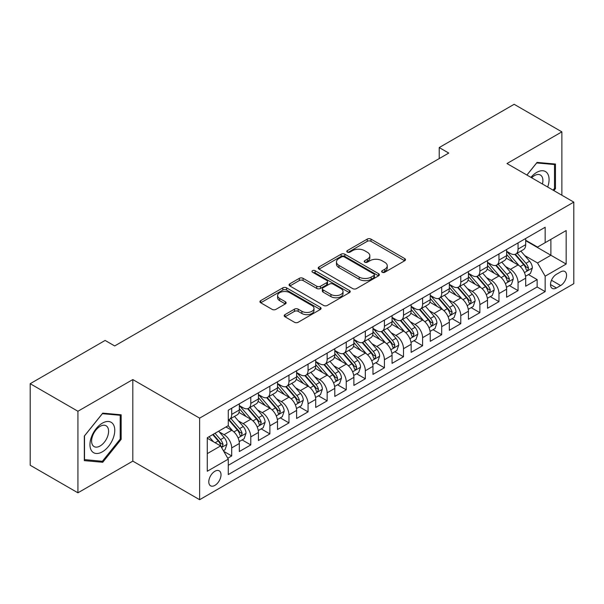 <?xml version="1.0" encoding="UTF-8"?>
<svg xmlns="http://www.w3.org/2000/svg" width="604" height="604" viewBox="0 0 604 604"><rect width="100%" height="100%" fill="white"/><g stroke="black" fill="none" stroke-linecap="round" stroke-linejoin="round"><path stroke-width="0.91" d="M382.189 272.245A1.857 1.072 0 0 0 384.808 272.245L404.718 260.747A2.65 1.533 0 0 0 405.495 259.667A2.65 1.533 0 0 0 404.718 258.587L370.992 239.116A2.65 1.533 0 0 0 367.24 239.116L347.33 250.607A1.857 1.072 0 0 0 346.787 251.362A1.857 1.072 0 0 0 347.33 252.125A1.857 1.072 0 0 0 349.958 252.125L352.532 250.637A8.479 4.892 0 0 1 364.522 250.637L367.338 252.261A8.479 4.892 0 0 1 369.822 255.719A8.479 4.892 0 0 1 367.338 259.184L364.756 260.671A1.857 1.072 0 0 0 364.212 261.426A1.857 1.072 0 0 0 364.756 262.181A1.857 1.072 0 0 0 367.383 262.181L369.958 260.694A8.479 4.892 0 0 1 381.954 260.694L384.763 262.317A8.479 4.892 0 0 1 387.247 265.783A8.479 4.892 0 0 1 384.763 269.241L382.189 270.728A1.857 1.072 0 0 0 381.645 271.49A1.857 1.072 0 0 0 382.189 272.245L382.189 270.728M214.903 485.374A8.637 4.991 120 0 0 220.543 477.764A8.637 4.991 120 0 0 219.222 470.841A8.637 4.991 120 0 0 214.903 471.263A8.637 4.991 120 0 0 209.256 478.881A8.637 4.991 120 0 0 210.577 485.805A8.637 4.991 120 0 0 214.903 485.374M284.982 314.624A2.65 1.533 0 0 0 284.205 315.711A2.65 1.533 0 0 0 284.982 316.79L294.442 322.257A2.65 1.533 0 0 0 298.187 322.257L320.301 309.49A2.65 1.533 0 0 0 321.079 308.41A2.65 1.533 0 0 0 320.301 307.323L286.575 287.851A2.65 1.533 0 0 0 282.823 287.851L260.717 300.618A2.65 1.533 0 0 0 259.939 301.698A2.65 1.533 0 0 0 260.717 302.778L272.147 309.376A2.65 1.533 0 0 0 275.892 309.376L285.352 303.918A2.65 1.533 0 0 0 286.13 302.838A2.65 1.533 0 0 0 285.352 301.751L279.682 298.482A7.089 4.092 0 0 1 277.606 295.582A7.089 4.092 0 0 1 281.985 291.808A7.089 4.092 0 0 1 289.709 292.691L311.913 305.511A7.089 4.092 0 0 1 313.989 308.41A7.089 4.092 0 0 1 309.618 312.185A7.089 4.092 0 0 1 301.894 311.302L298.187 309.165A2.65 1.533 0 0 0 294.442 309.165L284.982 314.624L284.982 316.79M132.812 379.569L77.924 411.256L30.2 383.699L30.2 465.261L77.924 492.811L132.812 461.124L199.63 499.704L199.63 418.142L132.812 379.569L132.812 461.124M561.871 195.228L561.871 131.853L506.983 163.541L573.8 202.113L199.63 418.142M561.871 131.853L514.14 104.296L439.214 147.557L439.214 158.58M30.2 383.699L105.126 340.437L114.677 345.949L448.757 153.069L439.214 147.557M352.721 288.606A2.65 1.533 0 0 0 356.466 288.606L378.58 275.839A2.65 1.533 0 0 0 379.357 274.76A2.65 1.533 0 0 0 378.58 273.68L344.846 254.208A2.65 1.533 0 0 0 341.101 254.208L318.988 266.968A2.65 1.533 0 0 0 318.217 268.055A2.65 1.533 0 0 0 318.988 269.135L352.721 288.606M313.265 272.646A1.857 1.072 0 0 1 315.152 272.91L315.152 270.705L349.437 290.501A2.65 1.533 0 0 1 350.214 291.581A2.65 1.533 0 0 1 349.437 292.668L327.33 305.428A2.65 1.533 0 0 1 323.578 305.428L289.852 285.956L289.852 283.797A2.65 1.533 0 0 0 289.074 284.877A2.65 1.533 0 0 0 289.852 285.956M289.852 283.797L299.312 278.331A2.65 1.533 0 0 1 303.065 278.331L316.745 286.228A2.65 1.533 0 0 0 320.49 286.228L326.764 282.604A2.65 1.533 0 0 0 327.542 281.524A2.65 1.533 0 0 0 326.764 280.437L312.525 272.215A1.857 1.072 0 0 1 311.981 271.46A1.857 1.072 0 0 1 313.129 270.471A1.857 1.072 0 0 1 315.152 270.705M227.738 458.232L231.702 455.945L223.774 451.369M219.267 431.905L224.061 434.676A10.796 6.236 60 0 1 231.702 447.904L239.335 443.495L239.335 451.535L250.788 444.921L242.106 439.908M238.361 420.882L243.155 423.653A10.796 6.236 60 0 1 250.788 436.881L258.429 432.472L258.429 440.52L269.882 433.906L261.192 428.885M257.447 409.867L262.242 412.63A10.796 6.236 60 0 1 269.882 425.858L277.515 421.449L277.515 429.497L288.969 422.883L280.286 417.87M276.541 398.844L281.336 401.607A10.796 6.236 60 0 1 288.969 414.835L296.609 410.426L296.609 418.474L308.063 411.86L299.373 406.847M295.635 387.821L300.422 390.584A10.796 6.236 60 0 1 308.063 403.812L315.696 399.403L315.696 407.451L327.149 400.837L318.467 395.824M314.722 376.798L319.516 379.569A10.796 6.236 60 0 1 327.149 392.789L334.79 388.38L334.79 396.428L346.243 389.814L337.553 384.801M333.816 365.775L338.602 368.546A10.796 6.236 60 0 1 346.243 381.773L353.876 377.364L353.876 385.405L365.329 378.791L356.647 373.778M352.902 354.752L357.696 357.523A10.796 6.236 60 0 1 365.329 370.75L372.97 366.341L372.97 374.389L384.423 367.776L375.733 362.755M371.996 343.736L376.79 346.5A10.796 6.236 60 0 1 384.423 359.727L392.056 355.318L392.056 363.366L403.51 356.753L394.827 351.739M391.082 332.713L395.877 335.477A10.796 6.236 60 0 1 403.51 348.704L411.15 344.295L411.15 352.343L422.604 345.73L413.921 340.716M410.176 321.69L414.971 324.454A10.796 6.236 60 0 1 422.604 337.681L430.237 333.272L430.237 341.32L441.698 334.707L433.008 329.693M429.263 310.667L434.057 313.438A10.796 6.236 60 0 1 441.698 326.658L449.331 322.249L449.331 330.297L460.784 323.684L452.102 318.67M448.357 299.644L453.151 302.415A10.796 6.236 60 0 1 460.784 315.643L468.417 311.234L468.417 319.274L479.878 312.661L471.188 307.647M467.443 288.621L472.237 291.392A10.796 6.236 60 0 1 479.878 304.62L487.511 300.211L487.511 308.259L498.964 301.645L490.282 296.624M486.537 277.606L491.331 280.369A10.796 6.236 60 0 1 498.964 293.597L506.605 289.188L506.605 297.236L518.058 290.622L518.058 282.574A10.796 6.236 -120 0 0 510.418 269.346L505.624 266.583M509.368 285.609L518.058 290.622M239.335 443.495A10.796 6.236 -120 0 0 231.702 430.267L225.972 426.96M258.429 432.472A10.796 6.236 -120 0 0 250.788 419.244L238.98 412.426M277.515 421.449A10.796 6.236 -120 0 0 269.882 408.221L258.074 401.403M296.609 410.426A10.796 6.236 -120 0 0 288.969 397.198L277.168 390.388M315.696 399.403A10.796 6.236 -120 0 0 308.063 386.183L296.254 379.365M334.79 388.38A10.796 6.236 -120 0 0 327.149 375.159L315.348 368.342M353.876 377.364A10.796 6.236 -120 0 0 346.243 364.137L334.435 357.319M372.97 366.341A10.796 6.236 -120 0 0 365.329 353.113L353.529 346.296M392.056 355.318A10.796 6.236 -120 0 0 384.423 342.091L372.615 335.273M411.15 344.295A10.796 6.236 -120 0 0 403.51 331.067L391.709 324.257M430.237 333.272A10.796 6.236 -120 0 0 422.604 320.044L410.796 313.234M449.331 322.249A10.796 6.236 -120 0 0 441.698 309.029L429.889 302.211M468.417 311.234A10.796 6.236 -120 0 0 460.784 298.006L448.976 291.188M487.511 300.211A10.796 6.236 -120 0 0 479.878 286.983L468.07 280.165M506.605 289.188A10.796 6.236 -120 0 0 498.964 275.96L487.156 269.142M560.625 271.883L556.427 274.307A8.373 4.832 120 0 0 550.961 281.683A8.373 4.832 120 0 0 552.245 288.387A8.373 4.832 120 0 0 556.427 287.972L560.625 285.549A8.373 4.832 120 0 0 566.091 278.172A8.373 4.832 120 0 0 564.816 271.468A8.373 4.832 120 0 0 560.625 271.883M199.63 499.704L573.8 283.676L573.8 202.113M207.263 453.634L220.626 445.918L228.267 459.146L228.267 474.57L545.163 291.611L545.163 276.179L537.53 262.959L524.717 255.56M228.267 459.146L207.263 471.263L207.263 437.757L228.267 425.639L228.267 410.207L545.163 227.247L545.163 242.672L566.167 230.554L566.167 264.061L545.163 276.179M239.335 405.578L243.155 407.783A10.796 6.236 60 0 0 248.554 408.319L256.187 403.91A10.796 6.236 -120 0 0 258.429 398.965L258.429 392.789M258.429 394.555L262.242 396.76A10.796 6.236 60 0 0 267.647 397.296L275.281 392.887A10.796 6.236 -120 0 0 277.515 387.942L277.515 381.766M277.515 383.532L281.336 385.737A10.796 6.236 60 0 0 286.734 386.273L294.367 381.864A10.796 6.236 -120 0 0 296.609 376.919L296.609 370.75M296.609 372.509L300.422 374.714A10.796 6.236 60 0 0 305.828 375.25L313.461 370.841A10.796 6.236 -120 0 0 315.696 365.896L315.696 359.727M315.696 361.486L319.516 363.691A10.796 6.236 60 0 0 324.914 364.227L332.555 359.818A10.796 6.236 -120 0 0 334.79 354.88L334.79 348.704M334.79 350.471L338.602 352.676A10.796 6.236 60 0 0 344.008 353.204L351.641 348.795A10.796 6.236 -120 0 0 353.876 343.857L353.876 337.681M353.876 339.448L357.696 341.653A10.796 6.236 60 0 0 363.095 342.189L370.735 337.779A10.796 6.236 -120 0 0 372.97 332.834L372.97 326.658M372.97 328.425L376.79 330.63A10.796 6.236 60 0 0 382.189 331.166L389.822 326.756A10.796 6.236 -120 0 0 392.056 321.811L392.056 315.635M392.056 317.402L395.877 319.607A10.796 6.236 60 0 0 401.275 320.143L408.916 315.733A10.796 6.236 -120 0 0 411.15 310.788L411.15 304.62M411.15 306.379L414.971 308.584A10.796 6.236 60 0 0 420.369 309.12L428.002 304.71A10.796 6.236 -120 0 0 430.237 299.765L430.237 293.597M430.237 295.356L434.057 297.561A10.796 6.236 60 0 0 439.455 298.097L447.096 293.687A10.796 6.236 -120 0 0 449.331 288.75L449.331 282.574M449.331 284.341L453.151 286.545A10.796 6.236 60 0 0 458.549 287.074L466.182 282.664A10.796 6.236 -120 0 0 468.417 277.727L468.417 271.551M468.417 273.318L472.237 275.522A10.796 6.236 60 0 0 477.636 276.058L485.276 271.649A10.796 6.236 -120 0 0 487.511 266.704L487.511 260.528M487.511 262.295L491.331 264.499A10.796 6.236 60 0 0 496.73 265.035L504.363 260.626A10.796 6.236 -120 0 0 506.605 255.681L506.605 249.505M228.267 465.314L537.145 286.983L537.145 279.599L525.691 286.213L525.691 278.165A10.796 6.236 -120 0 0 518.058 264.937L506.25 258.127M506.605 251.272L510.418 253.476A10.796 6.236 -120 0 0 515.816 254.012A10.796 6.236 -120 0 0 518.058 249.067L518.058 242.899M515.816 254.012L523.457 249.603A10.796 6.236 -120 0 0 525.691 244.658L525.691 238.489M231.702 408.221L231.702 414.397A10.796 6.236 60 0 1 229.46 419.335A10.796 6.236 60 0 1 228.267 419.772M229.46 419.335L237.1 414.925A10.796 6.236 -120 0 0 239.335 409.988L239.335 403.812M250.788 397.198L250.788 403.374A10.796 6.236 60 0 1 248.554 408.319M269.882 386.175L269.882 392.351A10.796 6.236 60 0 1 267.647 397.296M288.969 375.159L288.969 381.328A10.796 6.236 60 0 1 286.734 386.273M308.063 364.137L308.063 370.305A10.796 6.236 60 0 1 305.828 375.25M327.149 353.113L327.149 359.282A10.796 6.236 60 0 1 324.914 364.227M346.243 342.091L346.243 348.266A10.796 6.236 60 0 1 344.008 353.204M365.329 331.067L365.329 337.243A10.796 6.236 60 0 1 363.095 342.189M384.423 320.044L384.423 326.22A10.796 6.236 60 0 1 382.189 331.166M403.51 309.029L403.51 315.197A10.796 6.236 60 0 1 401.275 320.143M422.604 298.006L422.604 304.174A10.796 6.236 60 0 1 420.369 309.12M441.698 286.983L441.698 293.151A10.796 6.236 60 0 1 439.455 298.097M460.784 275.96L460.784 282.136A10.796 6.236 60 0 1 458.549 287.074M479.878 264.937L479.878 271.113A10.796 6.236 60 0 1 477.636 276.058M498.964 253.914L498.964 260.09A10.796 6.236 60 0 1 496.73 265.035M498.964 293.597L498.964 301.645M479.878 304.62L479.878 312.661M460.784 315.643L460.784 323.684M441.698 326.658L441.698 334.707M422.604 337.681L422.604 345.73M403.51 348.704L403.51 356.753M384.423 359.727L384.423 367.776M365.329 370.75L365.329 378.791M346.243 381.773L346.243 389.814M327.149 392.789L327.149 400.837M308.063 403.812L308.063 411.86M288.969 414.835L288.969 422.883M269.882 425.858L269.882 433.906M250.788 436.881L250.788 444.921M231.702 447.904L231.702 455.945M220.626 445.918L207.263 438.202M537.53 262.959L550.893 255.243L550.893 239.365L566.167 230.554M525.691 240.694L566.167 264.061M525.691 240.249L537.53 247.081L545.163 242.672M77.924 411.256L77.924 492.811M528.462 274.586L537.145 279.599M537.145 286.983L545.163 291.611M553.868 190.607L555.476 188.607L555.476 164.046L537.054 162.4L526.892 175.032M84.318 460.626L102.74 462.271L121.162 439.35L121.162 414.789L102.74 413.144L84.318 436.058L84.318 460.626M554.517 188.055L555.476 188.607M120.211 438.798L121.162 439.35M100.8 461.146L102.74 462.271M382.928 272.51L384.763 271.445A8.479 4.892 0 0 0 387.247 267.987L387.247 265.783M369.822 255.719L369.822 257.923A8.479 4.892 0 0 1 367.338 261.389L365.503 262.446M404.68 260.769L370.992 241.321A2.65 1.533 0 0 0 367.24 241.321L348.07 252.381M378.542 275.862L344.846 256.413A2.65 1.533 0 0 0 341.101 256.413L319.025 269.158M373.891 275.515A1.857 1.072 0 0 0 374.435 274.76A1.857 1.072 0 0 0 373.891 274.005L344.288 256.911A1.857 1.072 0 0 0 341.66 256.911L338.95 258.482A8.479 4.892 0 0 0 336.466 261.94A8.479 4.892 0 0 0 338.95 265.405L359.184 277.085A8.479 4.892 0 0 0 371.173 277.085L373.891 275.515L373.891 277.719A1.857 1.072 0 0 0 374.435 276.964L374.435 274.76M336.466 261.94L336.466 264.144A8.479 4.892 0 0 0 338.95 267.61L338.95 265.405M373.891 277.719L371.173 279.29A8.479 4.892 0 0 1 359.184 279.29L338.95 267.61M289.89 285.979L299.312 280.535L299.312 278.331M327.542 281.524L327.542 283.729A2.65 1.533 0 0 1 326.764 284.809L320.49 288.433A2.65 1.533 0 0 1 316.745 288.433L303.065 280.535A2.65 1.533 0 0 0 299.312 280.535M315.152 272.91L349.406 292.683M330.939 294.42A7.089 4.092 0 0 0 338.663 295.311A7.089 4.092 0 0 0 343.034 291.528A7.089 4.092 0 0 0 340.958 288.637L333.136 284.122A2.65 1.533 0 0 0 329.391 284.122L323.11 287.746A2.65 1.533 0 0 0 322.34 288.825A2.65 1.533 0 0 0 323.11 289.905L330.939 294.42L330.939 296.624A7.089 4.092 0 0 0 338.663 297.515A7.089 4.092 0 0 0 343.034 293.733L343.034 291.528M322.34 288.825L322.34 291.03A2.65 1.533 0 0 0 323.11 292.109L323.11 289.905M330.939 296.624L323.11 292.109M313.989 308.41L313.989 310.607A7.089 4.092 0 0 1 309.618 314.39A7.089 4.092 0 0 1 301.894 313.506L298.187 311.37A2.65 1.533 0 0 0 294.442 311.37L285.012 316.813M277.606 295.582L277.606 297.787A7.089 4.092 0 0 0 279.682 300.686L279.682 298.482M285.322 303.94L279.682 300.686M320.263 309.505L286.575 290.056A2.65 1.533 0 0 0 282.823 290.056L260.747 302.8M525.533 276.277L530.463 273.423L532.373 267.912A7.157 4.13 -120 0 0 529.587 261.2L520.867 251.098M519.115 265.639L508.772 253.657A20.657 11.921 -120 0 0 506.605 251.392M513.445 262.279L507.654 255.575A17.146 9.898 -120 0 0 506.605 254.427M514.85 254.397L523.668 264.612A7.157 4.13 60 0 1 526.22 269.543L526.741 270.388L527.707 270.252L528.508 268.221A7.157 4.13 -120 0 0 525.963 263.291L517.235 253.189M515.363 254.231L524.846 265.209A3.647 2.106 60 0 1 525.767 266.636L528.508 268.221M547.669 187.029A17.546 10.132 120 0 0 536.669 172.412A17.546 10.132 120 0 0 530.924 177.357M542.437 184.009A12.012 6.938 120 0 0 540.414 175.032A12.012 6.938 120 0 0 534.412 175.628A12.012 6.938 120 0 0 531.633 177.772M526.93 175.054L536.669 162.944L554.517 164.537L554.517 188.335L553.068 190.147M553.339 163.85L554.517 164.537M113.107 438.444A17.546 10.132 120 0 0 108.569 421.494A17.546 10.132 120 0 0 91.619 436.526A17.546 10.132 120 0 0 96.157 453.476A17.546 10.132 120 0 0 113.107 438.444M107.459 436.835A12.012 6.938 120 0 0 106.108 425.775A12.012 6.938 120 0 0 92.744 435.522A12.012 6.938 120 0 0 94.096 446.582A12.012 6.938 120 0 0 107.459 436.835M84.515 459.689L84.515 435.892L102.363 413.687L120.211 415.28L120.211 439.078L102.363 461.282L84.318 459.584M119.026 414.593L120.211 415.28M506.439 287.293L511.377 284.446L513.279 278.935A7.157 4.13 -120 0 0 510.493 272.223L501.773 262.121M500.029 276.662L489.685 264.68A20.657 11.921 -120 0 0 487.511 262.415M494.351 273.295L488.568 266.598A17.146 9.898 -120 0 0 487.511 265.45M495.756 265.42L504.582 275.635A7.157 4.13 60 0 1 507.126 280.566L507.647 281.411L508.613 281.275L509.421 279.244A7.157 4.13 -120 0 0 506.869 274.314L498.149 264.212M496.277 265.254L505.752 276.232A3.647 2.106 60 0 1 506.673 277.659L509.421 279.244M487.353 298.316L492.283 295.469L494.193 289.958A7.157 4.13 -120 0 0 491.407 283.238L482.687 273.144M480.935 287.678L470.591 275.703A20.657 11.921 -120 0 0 468.417 273.431M475.265 284.318L469.474 277.621A17.146 9.898 -120 0 0 468.417 276.466M476.669 276.443L485.488 286.658A7.157 4.13 60 0 1 488.04 291.589L488.561 292.434L489.527 292.298L490.327 290.26A7.157 4.13 -120 0 0 487.775 285.337L479.055 275.235M477.183 276.277L486.665 287.255A3.647 2.106 60 0 1 487.579 288.674L490.327 290.26M468.259 309.339L473.196 306.492L475.099 300.981A7.157 4.13 -120 0 0 472.313 294.261L463.593 284.167M461.849 298.701L451.498 286.726A20.657 11.921 -120 0 0 449.331 284.454M456.171 295.341L450.388 288.644A17.146 9.898 -120 0 0 449.331 287.489M457.575 287.466L466.401 297.681A7.157 4.13 60 0 1 468.946 302.612L469.467 303.457L470.433 303.321L471.241 301.283A7.157 4.13 -120 0 0 468.689 296.36L459.969 286.258M458.096 287.3L467.571 298.27A3.647 2.106 60 0 1 468.493 299.697L471.241 301.283M449.172 320.362L454.102 317.515L456.012 312.004A7.157 4.13 -120 0 0 453.226 305.284L444.506 295.182M442.755 309.724L432.411 297.749A20.657 11.921 -120 0 0 430.237 295.477M437.085 306.364L431.294 299.667A17.146 9.898 -120 0 0 430.237 298.512M438.481 298.489L447.307 308.704A7.157 4.13 60 0 1 449.859 313.627L450.38 314.48L451.347 314.344L452.147 312.306A7.157 4.13 -120 0 0 449.595 307.376L440.875 297.281M439.002 298.323L448.485 309.293A3.647 2.106 60 0 1 449.399 310.72L452.147 312.306M430.078 331.385L435.016 328.538L436.919 323.027A7.157 4.13 -120 0 0 434.133 316.307L425.412 306.205M423.668 320.747L413.317 308.772A20.657 11.921 -120 0 0 411.15 306.5M417.991 317.387L412.207 310.69A17.146 9.898 -120 0 0 411.15 309.535M419.395 309.505L428.213 319.72A7.157 4.13 60 0 1 430.765 324.65L431.286 325.503L432.253 325.36L433.06 323.329A7.157 4.13 -120 0 0 430.509 318.399L421.788 308.304M419.916 309.339L429.391 320.316A3.647 2.106 60 0 1 430.312 321.743L433.06 323.329M410.992 342.408L415.922 339.554L417.832 334.042A7.157 4.13 -120 0 0 415.046 327.33L406.318 317.228M404.574 331.77L394.231 319.788A20.657 11.921 -120 0 0 392.056 317.523M398.904 328.41L393.113 321.706A17.146 9.898 -120 0 0 392.056 320.558M400.301 320.528L409.127 330.743A7.157 4.13 60 0 1 411.679 335.673L412.2 336.519L413.166 336.383L413.966 334.352A7.157 4.13 -120 0 0 411.415 329.422L402.694 319.32M400.822 320.362L410.305 331.339A3.647 2.106 60 0 1 411.218 332.766L413.966 334.352M391.898 353.423L396.828 350.577L398.738 345.065A7.157 4.13 -120 0 0 395.952 338.353L387.232 328.251M385.48 342.793L375.137 330.811A20.657 11.921 -120 0 0 372.97 328.546M379.81 339.425L374.027 332.728A17.146 9.898 -120 0 0 372.97 331.581M381.215 331.551L390.033 341.766A7.157 4.13 60 0 1 392.585 346.696L393.106 347.542L394.072 347.406L394.88 345.375A7.157 4.13 -120 0 0 392.328 340.445L383.608 330.343M381.736 331.385L391.211 342.362A3.647 2.106 60 0 1 392.132 343.789L394.88 345.375M372.811 364.446L377.742 361.6L379.652 356.088A7.157 4.13 -120 0 0 376.866 349.369L368.138 339.274M366.394 353.808L356.05 341.834A20.657 11.921 -120 0 0 353.876 339.561M360.724 350.448L354.933 343.752A17.146 9.898 -120 0 0 353.876 342.604M362.121 342.574L370.947 352.789A7.157 4.13 60 0 1 373.498 357.719L374.019 358.565L374.986 358.429L375.786 356.398A7.157 4.13 -120 0 0 373.234 351.468L364.514 341.366M362.642 342.408L372.124 353.385A3.647 2.106 60 0 1 373.038 354.805L375.786 356.398M353.718 375.469L358.648 372.623L360.558 367.111A7.157 4.13 -120 0 0 357.772 360.392L349.052 350.297M347.3 364.831L336.957 352.857A20.657 11.921 -120 0 0 334.79 350.584M341.63 361.471L335.847 354.774A17.146 9.898 -120 0 0 334.79 353.619M343.034 353.597L351.853 363.812A7.157 4.13 60 0 1 354.405 368.742L354.925 369.588L355.892 369.452L356.7 367.413A7.157 4.13 -120 0 0 354.148 362.491L345.42 352.389M343.555 353.431L353.03 364.401A3.647 2.106 60 0 1 353.952 365.828L356.7 367.413M334.624 386.492L339.561 383.646L341.471 378.134A7.157 4.13 -120 0 0 338.685 371.415L329.958 361.313M328.214 375.854L317.87 363.88A20.657 11.921 -120 0 0 315.696 361.607M322.536 372.494L316.753 365.798A17.146 9.898 -120 0 0 315.696 364.642M323.94 364.62L332.766 374.835A7.157 4.13 60 0 1 335.318 379.757L335.839 380.611L336.805 380.475L337.606 378.436A7.157 4.13 -120 0 0 335.054 373.506L326.334 363.412M324.461 364.454L333.944 375.424A3.647 2.106 60 0 1 334.858 376.851L337.606 378.436M315.537 397.515L320.467 394.669L322.377 389.157A7.157 4.13 -120 0 0 319.591 382.438L310.871 372.336M309.12 386.877L298.776 374.903A20.657 11.921 -120 0 0 296.609 372.63M303.45 383.517L297.666 376.821A17.146 9.898 -120 0 0 296.609 375.665M304.854 375.643L313.672 385.85A7.157 4.13 60 0 1 316.224 390.78L316.745 391.634L317.712 391.498L318.519 389.459A7.157 4.13 -120 0 0 315.968 384.529L307.24 374.435M305.367 375.469L314.85 386.447A3.647 2.106 60 0 1 315.771 387.874L318.519 389.459M296.443 408.538L301.381 405.684L303.291 400.173A7.157 4.13 -120 0 0 300.505 393.461L291.777 383.359M290.033 397.9L279.69 385.926A20.657 11.921 -120 0 0 277.515 383.653M284.356 394.54L278.572 387.836A17.146 9.898 -120 0 0 277.515 386.688M285.76 386.658L294.586 396.873A7.157 4.13 60 0 1 297.138 401.803L297.659 402.649L298.625 402.513L299.425 400.482A7.157 4.13 -120 0 0 296.874 395.552L288.153 385.45M286.281 386.492L295.764 397.47A3.647 2.106 60 0 1 296.677 398.897L299.425 400.482M277.357 419.561L282.287 416.707L284.197 411.196A7.157 4.13 -120 0 0 281.411 404.484L272.691 394.382M270.939 408.923L260.596 396.941A20.657 11.921 -120 0 0 258.429 394.676M265.269 405.556L259.486 398.859A17.146 9.898 -120 0 0 258.429 397.711M266.674 397.681L275.492 407.896A7.157 4.13 60 0 1 278.044 412.826L278.565 413.672L279.531 413.536L280.332 411.505A7.157 4.13 -120 0 0 277.787 406.575L269.059 396.473M267.187 397.515L276.67 408.493A3.647 2.106 60 0 1 277.591 409.92L280.332 411.505M258.263 430.576L263.201 427.73L265.103 422.219A7.157 4.13 -120 0 0 262.317 415.499L253.597 405.405M251.853 419.939L241.509 407.964A20.657 11.921 -120 0 0 239.335 405.692M246.175 416.579L240.392 409.882A17.146 9.898 -120 0 0 239.335 408.734M247.58 408.704L256.406 418.919A7.157 4.13 60 0 1 258.957 423.849L259.471 424.695L260.437 424.559L261.245 422.528A7.157 4.13 -120 0 0 258.693 417.598L249.973 407.496M248.101 408.538L257.576 419.516A3.647 2.106 60 0 1 258.497 420.935L261.245 422.528M239.176 441.599L244.107 438.753L246.017 433.242A7.157 4.13 -120 0 0 243.231 426.522L234.511 416.428M232.759 430.962L228.191 425.677M227.089 427.602L226.341 426.741M228.493 419.727L237.312 429.942A7.157 4.13 60 0 1 239.863 434.872L240.384 435.718L241.351 435.582L242.151 433.544A7.157 4.13 -120 0 0 239.607 428.621L230.879 418.519M229.007 419.561L238.489 430.531A3.647 2.106 60 0 1 239.411 431.958L242.151 433.544M223.397 450.712L225.02 449.776L226.923 444.265A7.157 4.13 -120 0 0 224.137 437.545L218.648 431.188M213.522 441.818L209.105 436.7M207.995 438.625L207.263 437.779M212.729 434.601L218.225 440.965A7.157 4.13 60 0 1 220.77 445.888L221.291 446.741L222.257 446.605L223.065 444.567A7.157 4.13 -120 0 0 220.513 439.636L215.024 433.279M213.174 434.351L219.395 441.554A3.647 2.106 60 0 1 220.317 442.981L223.065 444.567M224.061 434.676L231.702 430.267M243.155 423.653L250.788 419.244M262.242 412.63L269.882 408.221M281.336 401.607L288.969 397.198M300.422 390.584L308.063 386.183M319.516 379.569L327.149 375.159M338.602 368.546L346.243 364.137M357.696 357.523L365.329 353.113M376.79 346.5L384.423 342.091M395.877 335.477L403.51 331.067M414.971 324.454L422.604 320.044M434.057 313.438L441.698 309.029M453.151 302.415L460.784 298.006M472.237 291.392L479.878 286.983M491.331 280.369L498.964 275.96M510.418 269.346L518.058 264.937M518.058 249.067L525.691 244.658M231.702 414.397L239.335 409.988M250.788 403.374L258.429 398.965M269.882 392.351L277.515 387.942M288.969 381.328L296.609 376.919M308.063 370.305L315.696 365.896M327.149 359.282L334.79 354.88M346.243 348.266L353.876 343.857M365.329 337.243L372.97 332.834M384.423 326.22L392.056 321.811M403.51 315.197L411.15 310.788M422.604 304.174L430.237 299.765M441.698 293.151L449.331 288.75M460.784 282.136L468.417 277.727M479.878 271.113L487.511 266.704M498.964 260.09L506.605 255.681M518.058 282.574L525.691 278.165M551.475 280.264L560.625 285.549M550.508 284.559L556.427 287.972M384.763 271.445L384.763 269.241M364.756 262.181L364.756 260.671M367.338 261.389L367.338 259.184M347.33 252.125L347.33 250.607M367.24 241.321L367.24 239.116M370.992 241.321L370.992 239.116M404.718 260.747L404.718 258.587M318.988 269.135L318.988 266.968M341.101 256.413L341.101 254.208M344.846 256.413L344.846 254.208M378.58 275.839L378.58 273.68M359.184 279.29L359.184 277.085M371.173 279.29L371.173 277.085M303.065 280.535L303.065 278.331M316.745 288.433L316.745 286.228M320.49 288.433L320.49 286.228M326.764 284.809L326.764 282.604M349.437 292.668L349.437 290.501M294.442 311.37L294.442 309.165M298.187 311.37L298.187 309.165M301.894 313.506L301.894 311.302M285.352 303.918L285.352 301.751M260.717 302.778L260.717 300.618M282.823 290.056L282.823 287.851M286.575 290.056L286.575 287.851M320.301 309.49L320.301 307.323M524.438 272.608L532.328 268.055M508.772 253.657L509.753 253.091M525.963 263.291L529.587 261.2M520.255 266.583L523.668 264.612M505.352 283.631L513.234 279.078M489.685 264.68L490.667 264.114M506.869 274.314L510.493 272.223M501.169 277.606L504.582 275.635M486.258 294.646L494.147 290.094M470.591 275.703L471.573 275.137M487.775 285.337L491.407 283.238M482.075 288.629L485.488 286.658M467.171 305.669L475.054 301.117M451.498 286.726L452.487 286.16M468.689 296.36L472.313 294.261M462.989 299.652L466.401 297.681M448.077 316.692L455.967 312.14M432.411 297.749L433.393 297.183M449.595 307.376L453.226 305.284M443.895 310.675L447.307 308.704M428.991 327.715L436.873 323.163M413.317 308.772L414.306 308.199M430.509 318.399L434.133 316.307M424.801 321.69L428.213 319.72M409.897 338.738L417.787 334.186M394.231 319.788L395.212 319.222M411.415 329.422L415.046 327.33M405.714 332.713L409.127 330.743M390.811 349.761L398.693 345.209M375.137 330.811L376.126 330.245M392.328 340.445L395.952 338.353M386.62 343.736L390.033 341.766M371.717 360.777L379.599 356.224M356.05 341.834L357.032 341.268M373.234 351.468L376.866 349.369M367.534 354.759L370.947 352.789M352.63 371.8L360.512 367.247M336.957 352.857L337.946 352.291M354.148 362.491L357.772 360.392M348.44 365.782L351.853 363.812M333.536 382.823L341.419 378.27M317.87 363.88L318.852 363.314M335.054 373.506L338.685 371.415M329.354 376.805L332.766 374.835M314.442 393.846L322.332 389.293M298.776 374.903L299.758 374.329M315.968 384.529L319.591 382.438M310.26 387.821L313.672 385.85M295.356 404.869L303.238 400.316M279.69 385.926L280.671 385.352M296.874 395.552L300.505 393.461M291.173 398.844L294.586 396.873M276.262 415.892L284.152 411.339M260.596 396.941L261.577 396.375M277.787 406.575L281.411 404.484M272.079 409.867L275.492 407.896M257.176 426.907L265.058 422.355M241.509 407.964L242.491 407.398M258.693 417.598L262.317 415.499M252.993 420.89L256.406 418.919M238.082 437.93L245.971 433.378M239.607 428.621L243.231 426.522M233.899 431.913L237.312 429.942M221.532 447.489L226.877 444.401M220.513 439.636L224.137 437.545M215.137 442.747L218.225 440.965"/></g></svg>

